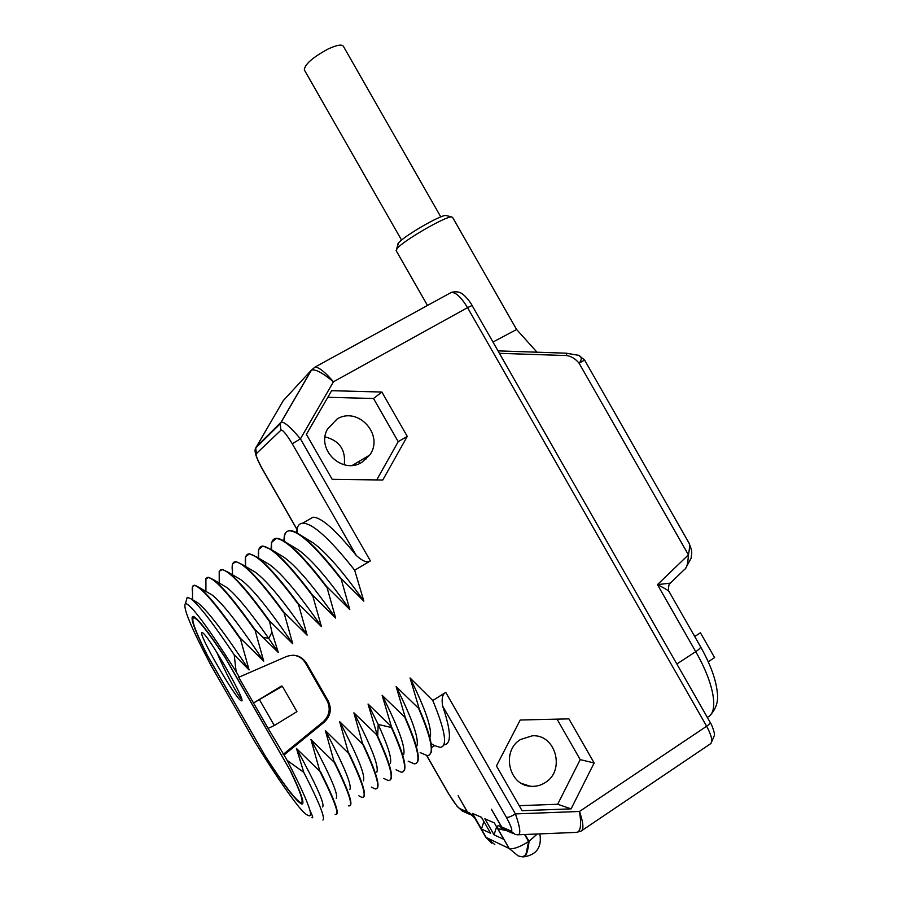 <?xml version="1.0" encoding="UTF-8"?>
<svg xmlns="http://www.w3.org/2000/svg" width="902" height="902" viewBox="0 0 902 902"><rect width="100%" height="100%" fill="white"/><g stroke="black" fill="none" stroke-linecap="round" stroke-linejoin="round"><path stroke-width="1.35" d="M311.833 817.37C313.456 818.779 312.836 816.479 309.984 810.492C311.1 815.171 310.423 816.772 307.954 815.284C306.071 814.777 302.655 811.518 297.728 805.475C286.464 791.11 272.325 770.128 255.3 742.526L211.587 666.499C191.01 627.6 182.328 606.584 185.508 603.472L187.199 597.304L191.01 598.838C198.992 605.016 213.391 623.688 234.216 654.841L236.121 671.64L239.244 677.075L238.5 676.895L268.108 728.399L274.309 725.512L296.927 711.633L282.36 686.264L281.447 686.05L253.507 703.008L282.36 686.264M359.706 463.436L358.669 461.632M239.244 677.075L286.475 656.521C294.83 653.657 301.505 655.878 306.5 663.173L328.17 700.91C331.97 708.938 330.651 716.03 324.19 722.209L284.029 754.985L287.14 760.397L303.782 772.349L296.465 748.468L319.894 771.424L310.942 739.482L334.292 762.382L325.34 730.541L348.6 753.395L339.659 721.656L362.829 744.454L353.9 712.817L377.318 735.356L368.05 704.022L391.389 726.516L382.132 695.284L405.37 717.733L396.136 686.591L419.283 708.995L410.049 677.954L432.78 700.516L445.746 692.364L515.403 813.92L579.49 811.473C583.459 823.109 583.955 829.671 581.001 831.159L576.367 832.388C580.606 832.129 581.655 825.161 579.49 811.473L706.638 726.234C712.095 736.415 713.11 742.447 709.682 744.342L582.049 830.449M283.251 400.657L311.258 370.294L281.086 422.192C284.062 421.516 290.512 427.063 300.434 438.846L370.384 560.897L354.678 570.211L363.856 601.127L340.956 578.34L349.784 609.56L326.806 586.728L335.645 618.05L312.566 595.162L321.428 626.574L298.258 603.641L307.12 635.155L283.871 612.176L292.733 643.78L269.394 620.745L271.964 632.313L278.278 652.462L254.838 629.37L263.722 661.189L240.203 638.052L249.099 669.961L234.216 654.841M568.914 718.871L520.228 720.01L496.45 765.945L522.089 810.695L571.101 808.857L594.147 762.968L568.914 718.871M407.264 436.388L381.884 392.043L331.632 390.69L306.398 434.336L332.184 479.323L382.786 480.011L407.264 436.388L398.222 441.653L373.507 398.492L327.809 397.297M450.797 292.676L451.327 292.395C455.893 292.271 461.294 297.356 467.552 307.638L333.447 381.783C322.488 372.752 315.159 368.862 311.472 370.102L315.057 367.069C319.037 367.249 325.16 372.154 333.447 381.783L300.434 438.846L292.259 443.784L356.29 555.474C362.762 561.348 367.464 563.152 370.384 560.897M516.598 329.501L492.977 342.038M396.192 250.677L397.06 248.614C402.766 241.003 445.971 215.95 451.654 216.954L452.59 217.371L516.575 329.467M446.637 215.668L445.949 215.488C440.886 214.597 403.51 236.279 398.515 242.999L396.474 249.369M397.703 244.769L397.996 243.675M670.333 583.132L657.468 584.631L688.429 554.843C687.933 563.524 686.681 568.339 684.686 569.286L670.333 583.132M707.269 717.27C719.029 713.031 714.519 684.156 695.735 651.661C699.298 649.26 700.888 647.568 700.482 646.599L669.25 591.881C669.397 591.126 665.473 588.713 657.468 584.631L695.735 651.661L676.85 663.996M584.597 360.022L578.78 355.354C581.948 357 582.061 359.639 579.14 363.28L688.429 554.843C689.793 547.683 689.906 543.624 688.778 542.666L584.597 360.033L579.14 363.28C575.713 359.03 571.654 356.47 566.975 355.58L499.415 353.325M578.78 355.354L577.742 355.084M694.72 636.508L700.426 632.798L714.587 657.603L708.25 661.764M256.134 447.02L280.894 422.339L280.229 423.805L311.472 370.102L315.057 367.069L451.327 292.395C456.288 291.188 460.167 291.865 462.974 294.435C465.928 296.454 471.194 303.298 472.084 305.474L467.552 307.638L706.638 726.234C709.299 724.385 710.426 723.021 710.043 722.141L472.096 305.496M308.901 519.586L313.005 517.218C321.213 517.162 335.645 529.914 356.29 555.474M296.657 532.71L297.108 528.798C297.919 525.268 299.78 523.397 302.7 523.171C312.52 523.104 329.85 538.776 354.678 570.211M308.461 539.982L312.938 542.711C326.05 552.193 343.019 571.665 363.856 601.127M340.956 578.34C324.495 556.974 311.089 542.621 300.761 535.292C296.16 532.067 292.485 530.523 289.767 530.635C285.799 530.917 283.938 534.435 284.175 541.177M283.848 540.986L284.333 535.63C285.111 532.563 286.813 530.962 289.441 530.827C298.9 530.974 315.948 546.883 340.606 578.543M294.289 547.424L298.539 549.995C311.404 559.319 328.486 579.174 349.784 609.56M326.806 586.728C309.905 564.494 296.375 549.758 286.205 542.53C282.123 539.678 278.876 538.28 276.44 538.325C272.449 538.528 270.769 542.305 271.401 549.656M271.051 549.419L271.479 542.553L276.125 538.517C285.201 538.9 301.978 555.034 326.456 586.931M280.105 554.91L284.13 557.335C296.702 566.49 313.873 586.728 335.645 618.05M312.566 595.162C295.247 572.048 281.604 556.94 271.649 549.837L263.057 546.06C259.066 546.172 257.589 550.197 258.637 558.124L258.547 549.577L262.73 546.24C271.434 546.86 287.93 563.231 312.227 595.365M258.265 557.91L258.547 549.577M265.921 562.465L269.721 564.731C281.954 573.706 299.193 594.317 321.428 626.574M298.258 603.641C280.522 579.648 266.8 564.178 257.093 557.21L249.595 553.828C245.919 553.817 244.577 557.481 245.592 564.81M245.479 566.377L245.513 556.703L249.268 554.02C257.589 554.865 273.802 571.473 297.908 603.855M251.737 570.087L255.311 572.195C267.172 580.967 284.446 601.95 307.12 635.155M283.871 612.176C265.74 587.292 251.962 571.451 242.548 564.641L236.065 561.642C232.705 561.518 231.498 564.81 232.445 571.496M232.457 573.706L232.4 563.93L235.738 561.833C243.675 562.916 259.607 579.76 283.51 612.379M237.553 577.754L240.89 579.715C252.334 588.273 269.619 609.628 292.733 643.78M269.394 620.745C250.88 594.97 237.079 578.757 227.992 572.139L222.456 569.489L220.483 569.906M219.209 571.981L219.22 578.261M219.231 580.369L219.209 571.27L222.129 569.681C229.683 571 245.321 588.093 269.044 620.959M223.369 585.488L226.447 587.281C235.49 593.967 249.583 611.004 268.717 638.379L278.278 652.462M254.838 629.37C235.941 602.66 222.129 586.097 213.424 579.682L208.79 577.381C206.028 577.066 205.07 579.648 205.915 585.139M205.915 587.146L205.915 578.701L208.452 577.573C215.612 579.14 230.957 596.47 254.477 629.585M209.174 593.279L212.015 594.925C222.501 602.998 239.74 625.086 263.722 661.189M240.203 638.052C220.945 610.428 207.178 593.516 198.88 587.303L195.035 585.319C192.554 584.913 191.709 587.168 192.521 592.095M192.509 594.001L192.532 586.244L194.708 585.511C201.462 587.315 216.514 604.904 239.842 638.266M194.979 601.127L197.561 602.626C207.505 610.428 224.688 632.877 249.099 669.961M186.116 601.273L187.199 597.304M236.121 671.64C208.08 627.318 191.213 604.588 185.508 603.472M284.029 754.985L268.108 728.399M309.984 810.492C307.266 801.156 299.656 784.458 287.14 760.397M265.278 756.293C283.724 784.875 295.777 800.762 301.437 803.953C305.214 804.945 301.708 794.211 290.94 771.74L225.196 657.378C208.385 631.964 197.786 618.298 193.411 616.404C189.544 616.179 194.065 629.021 206.998 654.931L265.38 756.226M283.104 754.478L323.108 721.848C329.534 715.692 330.854 708.634 327.076 700.64L305.496 663.06C302.768 658.561 298.821 655.946 293.657 655.213M259.663 700.042L274.309 725.512M303.782 772.349C319.071 802.205 325.442 818.114 322.905 820.065M296.465 748.468C316.478 785.214 325.171 804.708 322.544 806.952M319.894 771.424C334.901 801.404 339.998 815.724 335.161 814.393M336.694 814.168C339.141 812.206 333.661 797.887 320.255 771.199M310.942 739.482C330.324 775.517 338.746 795.113 336.198 798.281M334.292 762.382C348.995 792.441 353.742 806.929 348.522 805.858M349.987 805.655L350.359 805.407C352.705 802.656 347.462 788.247 334.642 762.156M325.34 730.541C344.102 765.854 352.254 785.541 349.796 789.6M348.6 753.395C362.999 783.534 367.407 798.191 361.815 797.368L358.849 795.812M363.393 797.097L363.968 796.613C366.212 793.14 361.206 778.651 348.95 753.17M339.659 721.656C357.812 756.248 365.716 775.991 363.348 780.884M362.829 744.454C376.935 774.671 381.005 789.498 375.04 788.923L371.387 787.108M376.732 788.585L377.521 787.796C379.663 783.624 374.882 769.102 363.168 744.24M353.9 712.817C371.466 746.687 379.111 766.463 376.833 772.146M376.968 735.57C390.78 765.866 394.524 780.85 388.187 780.523L383.79 778.437M389.991 780.117L391.028 778.945C393.046 774.209 388.593 759.935 377.679 736.122L377.318 735.356M368.05 704.022L378.186 724.43C388.04 745.92 392.066 758.909 390.273 763.396M391.04 726.73L391.4 727.508C404.615 757.376 407.907 772.259 401.277 772.18L396.046 769.789M403.183 771.684L404.491 770.06C406.396 764.648 402.033 750.137 391.389 726.516M382.132 695.284C398.537 727.688 405.72 747.465 403.668 754.613M405.032 717.936C418.257 748.389 421.347 763.69 414.289 763.859L408.178 761.175M416.307 763.306L417.897 761.153C419.678 755.188 415.506 740.711 405.37 717.733M396.136 686.591C411.977 718.263 418.934 738.005 416.995 745.807M418.945 709.197C431.889 739.719 434.651 755.188 427.232 755.594L420.185 752.595M429.363 754.974L431.246 752.2C432.915 745.74 428.924 731.33 419.283 708.995M445.746 692.364C442.476 694.033 441.439 698.599 442.623 706.074C451.158 731.082 451.654 743.992 444.111 744.827M432.78 700.516C445.441 731.105 447.888 746.721 440.108 747.375L434.629 745.627L431.584 747.578M431.111 743.598L434.629 745.627M410.049 677.954C425.349 708.882 432.092 728.557 430.277 736.979M442.623 706.074L506.372 817.291C508.243 817.629 511.254 816.502 515.403 813.92C520.33 827.912 521.097 834.869 517.714 834.812L515.2 834.429L510.588 830.855L501.726 826.987L506.259 830.483L513.035 833.482M505.481 830.235L501.535 826.942L491.387 809.252L501.726 826.987M471.622 815.228L467.473 812.025L458.115 795.711L467.236 811.879L471.419 815.115M503.835 829.445L498.998 825.837C497.633 825.206 497.295 826.243 497.96 828.938L509.168 848.478C513.17 849.447 519.642 847.147 528.595 841.589C528.087 848.241 526.869 852.909 524.941 855.592L522.382 856.832L518.267 855.987L509.168 848.478L486.178 837.473L475.557 818.937L469.649 812.973L467.473 812.025M481.488 817.313L490.632 833.256L481.476 829.006L472.535 813.412L481.488 817.313M484.848 818.779L494.059 834.846L503.767 839.345L494.352 822.928L484.848 818.779M473.043 815.938L469.649 812.973M485.502 836.831L475.016 818.531M528.595 841.589L526.125 853.54M506.304 830.505L497.96 828.938L503.496 829.288M528.595 841.498L524.603 834.519M524.761 834.519L529.046 841.374C527.952 851.849 525.922 857.024 522.98 856.889M525.099 834.497L529.046 841.374M483.889 821.496L481.476 829.006M496.607 826.852L494.059 834.846M290.444 771.154C300.952 793.106 304.357 803.603 300.648 802.622C295.123 799.522 283.318 783.985 265.244 756.023L207.359 655.337C194.742 630.013 190.345 617.475 194.144 617.712C198.44 619.573 208.813 632.933 225.274 657.795L290.557 771.075M202.093 632.663C196.737 631.479 236.02 699.817 241.195 700.685L241.206 700.696C248.354 704.868 207.156 632.832 202.307 632.708L202.093 632.663M216.773 652.247C224.079 669.791 237.666 695.825 241.646 699.287M594.147 762.968L580.212 759.619L557.041 719.142M571.101 808.857L557.673 804.257L580.212 759.619M519.214 805.678L557.673 804.257M520.567 739.482C501.377 750.577 508.401 784.92 530.207 786.24C535.608 786.781 540.614 785.563 545.248 782.564C565.701 770.443 555.553 733.946 532.315 735.795L520.567 739.482M509.72 755.402L509.98 754.309M381.884 392.043L373.507 398.492M376.709 479.932L398.222 441.653M337.032 419.047L327.347 429.318C316.072 449.737 342.41 474.858 361.837 462.354L369.673 455.093C384.602 435.249 358.094 405.866 337.032 419.047M366.505 458.859L365.693 457.449M344.248 464.789C345.94 449.951 339.547 440.65 325.081 436.884M304.436 70.108L304.312 69.894C304.729 64.38 312.599 57.446 327.922 49.103C336.638 45.044 341.779 44.097 343.369 46.261L440.796 216.908M566.975 355.58L566.028 353.189M283.465 400.285L255.751 447.944L280.229 423.805L280.905 430.231C282.405 429.318 286.193 433.839 292.259 443.784M263.474 637.376L268.717 638.379L271.964 632.313M306.5 663.173L305.496 663.06M328.17 700.91L327.076 700.64M324.19 722.209L323.108 721.848M377.679 736.122L378.186 724.43L391.4 727.508M506.372 817.291C511.671 827.179 513.08 831.7 510.588 830.855M469.457 814.247L464.124 811.89L460.009 808.711C457.742 807.482 453.92 802.419 448.531 793.501L426.781 755.572M467.236 811.879L460.009 808.711M501.535 826.942L498.998 825.837M491.804 843.223L485.603 837L494.826 844.588M529 841.318L537.242 834M296.995 529.316L262.414 469.017C257.532 460.054 255.514 454.924 256.348 453.638L280.905 430.231M296.972 529.474L262.335 469.108C255.661 457.111 253.936 450.391 255.751 447.944L256.348 453.638M516.598 329.478L537.006 352.208M427.492 305.451L396.102 250.542M445.949 215.488L451.654 216.954M710.099 722.22C711.644 724.182 714.835 732.864 714.452 735.288L710.911 743.507M670.31 583.154C668.529 582.568 667.83 592.388 669.16 591.735M700.482 646.599C710.359 664.188 715.962 679.454 717.304 692.375C718.522 700.978 716.301 708.442 710.629 714.756M578.757 355.354L566.174 353.189L498.017 350.878M685.565 568.44L691.135 558.169C691.417 553.23 693.21 552.971 688.902 542.891M693.469 634.32L694.957 636.361M302.7 523.171L313.005 517.218M297.108 528.798L297.198 533.014M312.938 542.711L300.761 535.292M284.344 535.63L284.446 541.347M298.539 549.995L286.205 542.53M271.479 542.553L271.592 549.792M284.13 557.335L271.649 549.837M269.721 564.731L257.093 557.21M245.524 556.703L245.603 566.456M255.311 572.195L242.537 564.641M232.412 563.93L232.468 574.766M240.89 579.715L227.992 572.139M219.209 571.27L219.231 583.075M226.447 587.281L213.424 579.682M205.915 578.701L205.915 591.385M212.015 594.937L198.88 587.303M192.532 586.244L192.498 599.695M191.01 598.838L197.561 602.626M518.605 834.767L576.367 832.388M462.534 811.248L457.213 806.456L448.328 793.343L426.657 755.56M473.065 815.96L474.914 818.385M523.611 856.877C536.589 854.904 542.001 847.237 539.87 833.888M302.892 803.028L301.437 803.953M194.144 617.712L194.888 617.284M521.683 783.477L530.207 786.24M352.355 465.376L369.673 455.093M401.57 240.101L304.312 69.894"/></g></svg>
